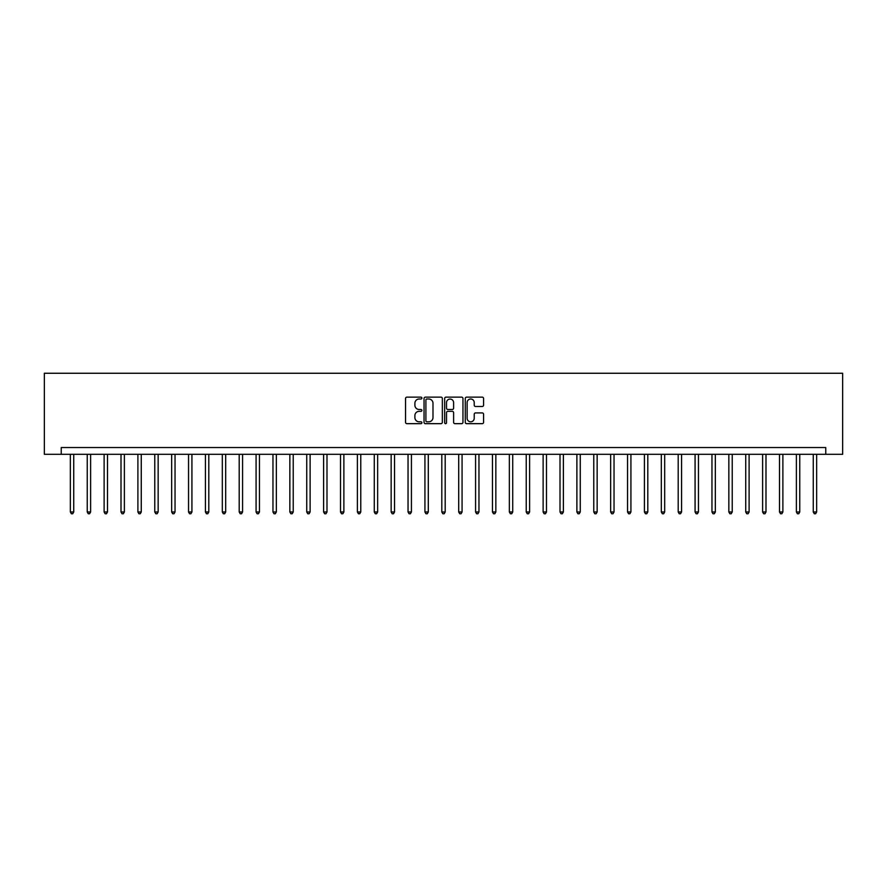 <?xml version="1.0" encoding="UTF-8"?>
<svg xmlns="http://www.w3.org/2000/svg" width="887" height="887" viewBox="0 0 887 887"><rect width="100%" height="100%" fill="white"/><g stroke="black" fill="none" stroke-linecap="round" stroke-linejoin="round"><path stroke-width="1.33" d="M421.89 398.075A0.931 0.931 0 0 0 420.959 397.143L406.878 397.143A1.33 1.33 0 0 0 405.547 398.474L405.547 422.334A1.33 1.33 0 0 0 406.878 423.664L420.959 423.664A0.931 0.931 0 0 0 421.89 422.733A0.931 0.931 0 0 0 420.959 421.813L419.141 421.813A4.247 4.247 0 0 1 414.894 417.566L414.894 415.582A4.247 4.247 0 0 1 419.141 411.335L420.959 411.335A0.931 0.931 0 0 0 421.89 410.404A0.931 0.931 0 0 0 420.959 409.484L419.141 409.484A4.247 4.247 0 0 1 414.894 405.237L414.894 403.241A4.247 4.247 0 0 1 419.141 399.006L420.959 399.006A0.931 0.931 0 0 0 421.89 398.075M482.251 406.49A1.33 1.33 0 0 0 483.57 405.171L483.57 398.474A1.33 1.33 0 0 0 482.251 397.143L466.606 397.143A1.33 1.33 0 0 0 465.276 398.474L465.276 422.334A1.33 1.33 0 0 0 466.606 423.664L482.251 423.664A1.33 1.33 0 0 0 483.57 422.334L483.57 414.251A1.33 1.33 0 0 0 482.251 412.921L475.554 412.921A1.33 1.33 0 0 0 474.223 414.251L474.223 418.265A3.548 3.548 0 0 1 470.675 421.813A3.548 3.548 0 0 1 467.139 418.265L467.139 402.554A3.548 3.548 0 0 1 470.675 399.006A3.548 3.548 0 0 1 474.223 402.554L474.223 405.171A1.33 1.33 0 0 0 475.554 406.49L482.251 406.49M825.764 454.31L842.65 454.31L842.65 373.261L44.35 373.261L44.35 454.31L825.764 454.31L825.764 447.547L61.236 447.547L61.236 454.31M442.336 398.474A1.33 1.33 0 0 0 441.016 397.143L425.372 397.143A1.33 1.33 0 0 0 424.041 398.474L424.041 422.334A1.33 1.33 0 0 0 425.372 423.664L441.016 423.664A1.33 1.33 0 0 0 442.336 422.334L442.336 398.474M445.984 397.143L461.628 397.143A1.33 1.33 0 0 1 462.959 398.474L462.959 422.334A1.33 1.33 0 0 1 461.628 423.664L454.931 423.664A1.33 1.33 0 0 1 453.612 422.334L453.612 412.666A1.33 1.33 0 0 0 452.281 411.335L447.846 411.335A1.33 1.33 0 0 0 446.516 412.666L446.516 422.733A0.931 0.931 0 0 1 445.584 423.664A0.931 0.931 0 0 1 444.664 422.733L444.664 398.474A1.33 1.33 0 0 1 445.984 397.143M426.824 399.006A0.931 0.931 0 0 0 425.904 399.937L425.904 420.881A0.931 0.931 0 0 0 426.824 421.813L428.754 421.813A4.247 4.247 0 0 0 432.989 417.566L432.989 403.241A4.247 4.247 0 0 0 428.754 399.006L426.824 399.006M453.612 402.62A3.548 3.548 0 0 0 450.064 399.072A3.548 3.548 0 0 0 446.516 402.62L446.516 408.153A1.33 1.33 0 0 0 447.846 409.484L452.281 409.484A1.33 1.33 0 0 0 453.612 408.153L453.612 402.62M70.35 454.31L70.35 511.987L73.732 511.987L73.732 454.31M73.732 511.987L72.712 513.739L71.37 513.739L70.35 511.987M87.236 454.31L87.236 511.987L90.618 511.987L90.618 454.31M90.618 511.987L89.598 513.739L88.245 513.739L87.236 511.987M104.123 454.31L104.123 511.987L107.493 511.987L107.493 454.31M107.493 511.987L106.484 513.739L105.132 513.739L104.123 511.987M121.009 454.31L121.009 511.987L124.38 511.987L124.38 454.31M124.38 511.987L123.371 513.739L122.018 513.739L121.009 511.987M137.895 454.31L137.895 511.987L141.266 511.987L141.266 454.31M141.266 511.987L140.257 513.739L138.904 513.739L137.895 511.987M154.77 454.31L154.77 511.987L158.152 511.987L158.152 454.31M158.152 511.987L157.143 513.739L155.79 513.739L154.77 511.987M171.657 454.31L171.657 511.987L175.038 511.987L175.038 454.31M175.038 511.987L174.018 513.739L172.677 513.739L171.657 511.987M188.543 454.31L188.543 511.987L191.925 511.987L191.925 454.31M191.925 511.987L190.905 513.739L189.552 513.739L188.543 511.987M205.429 454.31L205.429 511.987L208.8 511.987L208.8 454.31M208.8 511.987L207.791 513.739L206.438 513.739L205.429 511.987M222.315 454.31L222.315 511.987L225.686 511.987L225.686 454.31M225.686 511.987L224.677 513.739L223.324 513.739L222.315 511.987M239.202 454.31L239.202 511.987L242.572 511.987L242.572 454.31M242.572 511.987L241.563 513.739L240.211 513.739L239.202 511.987M256.077 454.31L256.077 511.987L259.459 511.987L259.459 454.31M259.459 511.987L258.45 513.739L257.097 513.739L256.077 511.987M272.963 454.31L272.963 511.987L276.345 511.987L276.345 454.31M276.345 511.987L275.325 513.739L273.983 513.739L272.963 511.987M289.849 454.31L289.849 511.987L293.231 511.987L293.231 454.31M293.231 511.987L292.211 513.739L290.869 513.739L289.849 511.987M306.736 454.31L306.736 511.987L310.117 511.987L310.117 454.31M310.117 511.987L309.097 513.739L307.745 513.739L306.736 511.987M323.622 454.31L323.622 511.987L326.993 511.987L326.993 454.31M326.993 511.987L325.984 513.739L324.631 513.739L323.622 511.987M340.508 454.31L340.508 511.987L343.879 511.987L343.879 454.31M343.879 511.987L342.87 513.739L341.517 513.739L340.508 511.987M357.394 454.31L357.394 511.987L360.765 511.987L360.765 454.31M360.765 511.987L359.756 513.739L358.403 513.739L357.394 511.987M374.27 454.31L374.27 511.987L377.651 511.987L377.651 454.31M377.651 511.987L376.642 513.739L375.29 513.739L374.27 511.987M391.156 454.31L391.156 511.987L394.538 511.987L394.538 454.31M394.538 511.987L393.518 513.739L392.176 513.739L391.156 511.987M408.042 454.31L408.042 511.987L411.424 511.987L411.424 454.31M411.424 511.987L410.404 513.739L409.051 513.739L408.042 511.987M424.928 454.31L424.928 511.987L428.299 511.987L428.299 454.31M428.299 511.987L427.29 513.739L425.937 513.739L424.928 511.987M441.815 454.31L441.815 511.987L445.185 511.987L445.185 454.31M445.185 511.987L444.176 513.739L442.824 513.739L441.815 511.987M458.701 454.31L458.701 511.987L462.072 511.987L462.072 454.31M462.072 511.987L461.063 513.739L459.71 513.739L458.701 511.987M475.576 454.31L475.576 511.987L478.958 511.987L478.958 454.31M478.958 511.987L477.949 513.739L476.596 513.739L475.576 511.987M492.462 454.31L492.462 511.987L495.844 511.987L495.844 454.31M495.844 511.987L494.824 513.739L493.482 513.739L492.462 511.987M509.349 454.31L509.349 511.987L512.73 511.987L512.73 454.31M512.73 511.987L511.71 513.739L510.358 513.739L509.349 511.987M526.235 454.31L526.235 511.987L529.606 511.987L529.606 454.31M529.606 511.987L528.597 513.739L527.244 513.739L526.235 511.987M543.121 454.31L543.121 511.987L546.492 511.987L546.492 454.31M546.492 511.987L545.483 513.739L544.13 513.739L543.121 511.987M560.007 454.31L560.007 511.987L563.378 511.987L563.378 454.31M563.378 511.987L562.369 513.739L561.016 513.739L560.007 511.987M576.883 454.31L576.883 511.987L580.264 511.987L580.264 454.31M580.264 511.987L579.255 513.739L577.903 513.739L576.883 511.987M593.769 454.31L593.769 511.987L597.151 511.987L597.151 454.31M597.151 511.987L596.131 513.739L594.789 513.739L593.769 511.987M610.655 454.31L610.655 511.987L614.037 511.987L614.037 454.31M614.037 511.987L613.017 513.739L611.675 513.739L610.655 511.987M627.541 454.31L627.541 511.987L630.923 511.987L630.923 454.31M630.923 511.987L629.903 513.739L628.55 513.739L627.541 511.987M644.428 454.31L644.428 511.987L647.798 511.987L647.798 454.31M647.798 511.987L646.789 513.739L645.437 513.739L644.428 511.987M661.314 454.31L661.314 511.987L664.685 511.987L664.685 454.31M664.685 511.987L663.676 513.739L662.323 513.739L661.314 511.987M678.2 454.31L678.2 511.987L681.571 511.987L681.571 454.31M681.571 511.987L680.562 513.739L679.209 513.739L678.2 511.987M695.075 454.31L695.075 511.987L698.457 511.987L698.457 454.31M698.457 511.987L697.448 513.739L696.095 513.739L695.075 511.987M711.962 454.31L711.962 511.987L715.343 511.987L715.343 454.31M715.343 511.987L714.323 513.739L712.982 513.739L711.962 511.987M728.848 454.31L728.848 511.987L732.23 511.987L732.23 454.31M732.23 511.987L731.21 513.739L729.857 513.739L728.848 511.987M745.734 454.31L745.734 511.987L749.105 511.987L749.105 454.31M749.105 511.987L748.096 513.739L746.743 513.739L745.734 511.987M762.62 454.31L762.62 511.987L765.991 511.987L765.991 454.31M765.991 511.987L764.982 513.739L763.629 513.739L762.62 511.987M779.507 454.31L779.507 511.987L782.877 511.987L782.877 454.31M782.877 511.987L781.868 513.739L780.516 513.739L779.507 511.987M796.382 454.31L796.382 511.987L799.764 511.987L799.764 454.31M799.764 511.987L798.755 513.739L797.402 513.739L796.382 511.987M813.268 454.31L813.268 511.987L816.65 511.987L816.65 454.31M816.65 511.987L815.63 513.739L814.288 513.739L813.268 511.987"/></g></svg>
